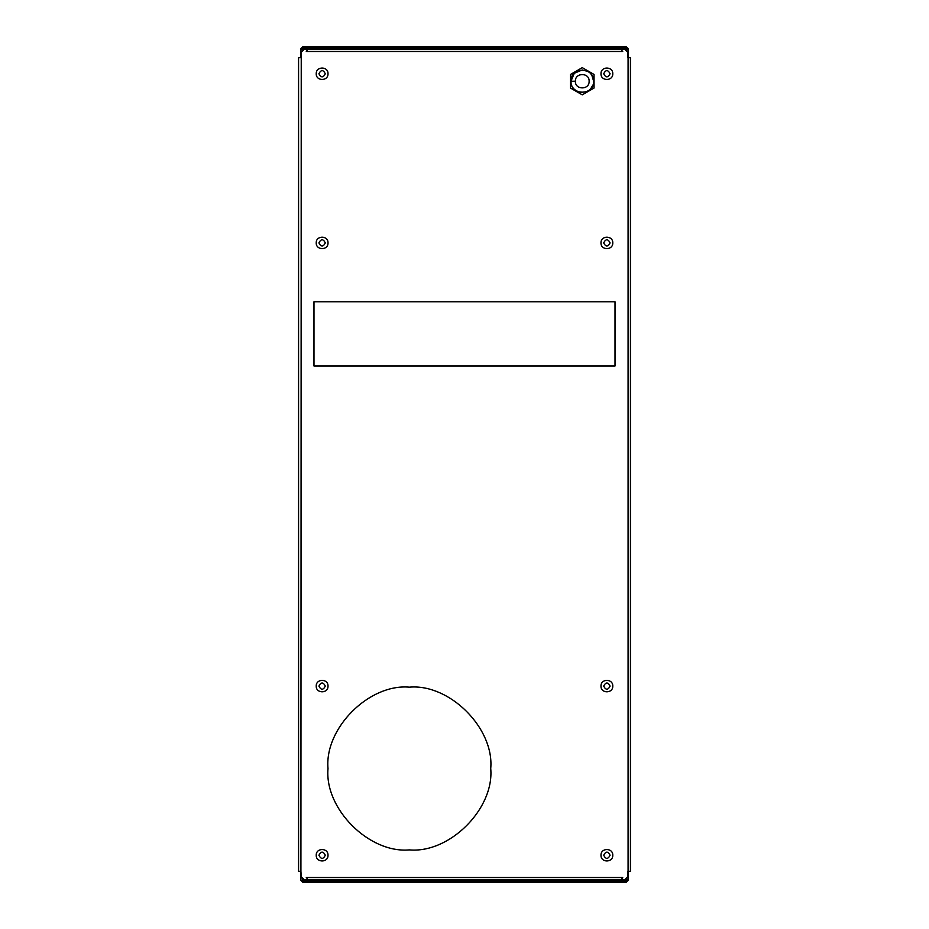 <?xml version="1.0" encoding="UTF-8"?>
<svg xmlns="http://www.w3.org/2000/svg" width="929" height="929" viewBox="0 0 929 929"><rect width="100%" height="100%" fill="white"/><g stroke="black" fill="none" stroke-linecap="round" stroke-linejoin="round"><path stroke-width="1.39" d="M587.825 71.428L582.262 69.954L574.285 73.263L570.975 81.241C570.278 66.679 594.246 66.679 593.55 81.241C594.246 95.803 570.278 95.803 570.975 81.241L575.388 81.241C574.97 72.381 589.555 72.381 589.125 81.241C589.555 90.101 574.97 90.101 575.388 81.241M571.01 82.193L571.126 83.111M571.37 84.191L571.776 85.433M573.251 88.034L573.994 88.929M574.854 89.753L578.43 91.855M579.057 92.064L579.859 92.273M580.637 92.412L581.589 92.505M589.044 90.264L589.938 89.509M590.774 88.661L592.876 85.073M593.538 80.916L591.866 75.319M591.274 74.448L590.53 73.565M589.671 72.729L588.684 71.963M594.037 74.448L582.262 67.643L570.487 74.448L570.487 88.046L582.262 94.839L594.037 88.046L594.037 74.448M603.676 73.751C605.813 69.605 607.949 69.605 610.098 73.751C607.949 77.885 605.813 77.885 603.676 73.751M612.768 73.751C613.094 66.156 600.668 66.156 600.993 73.751C600.668 81.346 613.094 81.346 612.768 73.751M325.324 73.751C323.187 69.605 321.051 69.605 318.902 73.751C321.051 77.885 323.187 77.885 325.324 73.751M316.232 73.751C315.906 66.156 328.332 66.156 328.007 73.751C328.332 81.346 315.906 81.346 316.232 73.751M603.676 242.899C605.813 238.753 607.949 238.753 610.098 242.899C607.949 247.033 605.813 247.033 603.676 242.899M612.768 242.899C613.094 235.304 600.668 235.304 600.993 242.899C600.668 250.493 613.094 250.493 612.768 242.899M325.324 242.899C323.187 238.753 321.051 238.753 318.902 242.899C321.051 247.033 323.187 247.033 325.324 242.899M316.232 242.899C315.906 235.304 328.332 235.304 328.007 242.899C328.332 250.493 315.906 250.493 316.232 242.899M610.098 686.101C607.949 681.967 605.813 681.967 603.676 686.101C605.813 690.247 607.949 690.247 610.098 686.101M600.993 686.101C600.668 678.507 613.094 678.507 612.768 686.101C613.094 693.696 600.668 693.696 600.993 686.101M325.324 686.101C323.187 681.967 321.051 681.967 318.902 686.101C321.051 690.247 323.187 690.247 325.324 686.101M316.232 686.101C315.906 678.507 328.332 678.507 328.007 686.101C328.332 693.696 315.906 693.696 316.232 686.101M610.098 855.249C607.949 851.115 605.813 851.115 603.676 855.249C605.813 859.395 607.949 859.395 610.098 855.249M600.993 855.249C600.668 847.654 613.094 847.654 612.768 855.249C613.094 862.844 600.668 862.844 600.993 855.249M325.324 855.249C323.187 851.115 321.051 851.115 318.902 855.249C321.051 859.395 323.187 859.395 325.324 855.249M316.232 855.249C315.906 847.654 328.332 847.654 328.007 855.249C328.332 862.844 315.906 862.844 316.232 855.249M615.021 366.014L313.979 366.014L313.979 301.774L615.021 301.774L615.021 366.014M490.733 768.538C494.367 808.787 449.624 853.53 409.364 849.896C369.115 853.53 324.372 808.787 328.007 768.538C324.372 728.278 369.115 683.535 409.364 687.17C449.624 683.535 494.367 728.278 490.733 768.538M300.915 57.691L298.569 57.691L298.569 871.309L300.915 871.309L301.24 52.338L304.457 49.121L306.802 49.121L306.802 51.478L307.348 49.121L621.652 49.121L621.652 51.478L622.198 49.121L624.543 49.121L627.76 52.338L627.76 57.691L630.431 57.691L630.431 871.309L627.76 871.309L627.76 876.662L624.543 879.879L622.198 879.879L622.198 877.522L307.348 877.522L307.348 879.879L621.652 879.879L621.652 877.522M306.268 51.478L307.348 50.41M306.268 877.522L307.348 878.59M307.348 877.522L306.802 879.879L304.457 879.879L301.24 876.662L300.915 871.309M621.652 50.41L622.732 51.478M622.732 877.522L621.652 878.59M303.063 882.55L300.706 880.193L303.063 882.55L311.517 882.55L311.517 881.261L303.168 881.261L303.063 880.193L302.633 881.18M301.995 878.729L303.063 881.261L301.995 880.193L627.005 880.193L627.005 878.729M303.063 881.261L311.412 881.261L311.412 882.55M300.706 57.691L300.706 48.807L303.063 46.45L311.517 46.45L311.517 47.739L303.168 47.739L303.063 48.807L302.633 47.82M301.995 48.761L301.995 50.271M300.706 48.807L303.063 46.45M311.412 46.45L311.412 47.739L303.063 47.739L301.995 48.807L303.063 49.446M300.706 880.193L300.706 871.309M625.937 882.55L628.294 880.193L625.937 882.55L617.588 882.55L617.588 881.261L625.937 881.261L627.005 880.193L625.937 881.261L625.937 880.193L625.832 881.261L303.168 881.261M617.588 882.55L617.483 881.261L625.832 881.261M625.937 49.446L627.005 48.807L625.937 47.739L617.588 47.739L617.483 46.45L617.483 47.739L625.832 47.739L625.937 48.807L626.367 47.82M625.937 46.45L628.294 48.807L625.937 46.45L617.588 46.45M627.005 48.761L627.005 50.271M628.294 48.807L628.294 57.691M628.294 871.309L628.294 880.193M311.517 881.261L617.483 881.261M617.483 882.55L311.517 882.55M625.832 47.739L303.168 47.739M617.483 46.45L311.517 46.45M311.517 47.739L617.483 47.739M621.652 51.478L307.348 51.478M628.085 57.691L628.085 871.309M303.063 879.554L303.063 880.193M625.937 879.554L625.937 880.193M625.937 48.807L303.063 48.807"/></g></svg>
